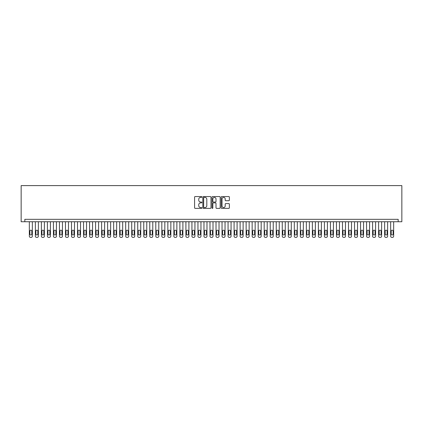 <?xml version="1.0" encoding="UTF-8"?>
<svg xmlns="http://www.w3.org/2000/svg" width="423" height="423" viewBox="0 0 423 423"><rect width="100%" height="100%" fill="white"/><g stroke="black" fill="none" stroke-linecap="round" stroke-linejoin="round"><path stroke-width="0.63" d="M201.866 196.97A0.412 0.412 0 0 0 201.454 196.558L195.172 196.558A0.592 0.592 0 0 0 194.58 197.15L194.58 207.788A0.592 0.592 0 0 0 195.172 208.38L201.454 208.38A0.412 0.412 0 0 0 201.866 207.963A0.412 0.412 0 0 0 201.454 207.55L200.639 207.55A1.893 1.893 0 0 1 198.747 205.657L198.747 204.774A1.893 1.893 0 0 1 200.639 202.881L201.454 202.881A0.412 0.412 0 0 0 201.866 202.469A0.412 0.412 0 0 0 201.454 202.051L200.639 202.051A1.893 1.893 0 0 1 198.747 200.164L198.747 199.275A1.893 1.893 0 0 1 200.639 197.382L201.454 197.382A0.412 0.412 0 0 0 201.866 196.97M228.774 200.724A0.592 0.592 0 0 0 229.366 200.132L229.366 197.15A0.592 0.592 0 0 0 228.774 196.558L221.8 196.558A0.592 0.592 0 0 0 221.208 197.15L221.208 207.788A0.592 0.592 0 0 0 221.8 208.38L228.774 208.38A0.592 0.592 0 0 0 229.366 207.788L229.366 204.182A0.592 0.592 0 0 0 228.774 203.59L225.787 203.59A0.592 0.592 0 0 0 225.2 204.182L225.2 205.969A1.581 1.581 0 0 1 223.619 207.55A1.581 1.581 0 0 1 222.038 205.969L222.038 198.963A1.581 1.581 0 0 1 223.619 197.382A1.581 1.581 0 0 1 225.2 198.963L225.2 200.132A0.592 0.592 0 0 0 225.787 200.724L228.774 200.724M398.175 221.737L398.175 219.331L24.825 219.331L24.825 221.737L401.85 221.737L401.85 185.607L21.15 185.607L21.15 221.737L24.825 221.737M210.982 197.15A0.592 0.592 0 0 0 210.39 196.558L203.415 196.558A0.592 0.592 0 0 0 202.829 197.15L202.829 207.788A0.592 0.592 0 0 0 203.415 208.38L210.39 208.38A0.592 0.592 0 0 0 210.982 207.788L210.982 197.15M212.61 196.558L219.585 196.558A0.592 0.592 0 0 1 220.172 197.15L220.172 207.788A0.592 0.592 0 0 1 219.585 208.38L216.597 208.38A0.592 0.592 0 0 1 216.005 207.788L216.005 203.474A0.592 0.592 0 0 0 215.418 202.881L213.435 202.881A0.592 0.592 0 0 0 212.843 203.474L212.843 207.963A0.412 0.412 0 0 1 212.431 208.38A0.412 0.412 0 0 1 212.018 207.963L212.018 197.15A0.592 0.592 0 0 1 212.61 196.558M204.066 197.382A0.412 0.412 0 0 0 203.653 197.8L203.653 207.138A0.412 0.412 0 0 0 204.066 207.55L204.922 207.55A1.893 1.893 0 0 0 206.815 205.657L206.815 199.275A1.893 1.893 0 0 0 204.922 197.382L204.066 197.382M216.005 198.995A1.581 1.581 0 0 0 214.424 197.414A1.581 1.581 0 0 0 212.843 198.995L212.843 201.464A0.592 0.592 0 0 0 213.435 202.051L215.418 202.051A0.592 0.592 0 0 0 216.005 201.464L216.005 198.995M32.349 221.737L32.349 236.187A1.206 1.206 0 0 1 31.149 237.393L30.546 237.393A1.206 1.206 0 0 1 29.34 236.187L29.34 221.737M31.81 234.019L31.81 231.132A0.962 0.962 0 0 0 30.847 230.17A0.962 0.962 0 0 0 29.88 231.132L29.88 234.019A0.962 0.962 0 0 0 30.847 234.987A0.962 0.962 0 0 0 31.81 234.019M38.371 221.737L38.371 236.187A1.206 1.206 0 0 1 37.166 237.393L36.568 237.393A1.206 1.206 0 0 1 35.363 236.187L35.363 221.737M37.832 234.019L37.832 231.132A0.962 0.962 0 0 0 36.864 230.17A0.962 0.962 0 0 0 35.902 231.132L35.902 234.019A0.962 0.962 0 0 0 36.864 234.987A0.962 0.962 0 0 0 37.832 234.019M44.394 221.737L44.394 236.187A1.206 1.206 0 0 1 43.188 237.393L42.586 237.393A1.206 1.206 0 0 1 41.385 236.187L41.385 221.737M43.855 234.019L43.855 231.132A0.962 0.962 0 0 0 42.887 230.17A0.962 0.962 0 0 0 41.925 231.132L41.925 234.019A0.962 0.962 0 0 0 42.887 234.987A0.962 0.962 0 0 0 43.855 234.019M50.416 221.737L50.416 236.187A1.206 1.206 0 0 1 49.211 237.393L48.608 237.393A1.206 1.206 0 0 1 47.408 236.187L47.408 221.737M49.872 234.019L49.872 231.132A0.962 0.962 0 0 0 48.909 230.17A0.962 0.962 0 0 0 47.947 231.132L47.947 234.019A0.962 0.962 0 0 0 48.909 234.987A0.962 0.962 0 0 0 49.872 234.019M56.439 221.737L56.439 236.187A1.206 1.206 0 0 1 55.233 237.393L54.63 237.393A1.206 1.206 0 0 1 53.425 236.187L53.425 221.737M55.894 234.019L55.894 231.132A0.962 0.962 0 0 0 54.932 230.17A0.962 0.962 0 0 0 53.97 231.132L53.97 234.019A0.962 0.962 0 0 0 54.932 234.987A0.962 0.962 0 0 0 55.894 234.019M62.461 221.737L62.461 236.187A1.206 1.206 0 0 1 61.256 237.393L60.653 237.393A1.206 1.206 0 0 1 59.447 236.187L59.447 221.737M61.917 234.019L61.917 231.132A0.962 0.962 0 0 0 60.954 230.17A0.962 0.962 0 0 0 59.992 231.132L59.992 234.019A0.962 0.962 0 0 0 60.954 234.987A0.962 0.962 0 0 0 61.917 234.019M68.484 221.737L68.484 236.187A1.206 1.206 0 0 1 67.278 237.393L66.675 237.393A1.206 1.206 0 0 1 65.47 236.187L65.47 221.737M67.939 234.019L67.939 231.132A0.962 0.962 0 0 0 66.977 230.17A0.962 0.962 0 0 0 66.014 231.132L66.014 234.019A0.962 0.962 0 0 0 66.977 234.987A0.962 0.962 0 0 0 67.939 234.019M74.501 221.737L74.501 236.187A1.206 1.206 0 0 1 73.301 237.393L72.698 237.393A1.206 1.206 0 0 1 71.492 236.187L71.492 221.737M73.962 234.019L73.962 231.132A0.962 0.962 0 0 0 72.999 230.17A0.962 0.962 0 0 0 72.037 231.132L72.037 234.019A0.962 0.962 0 0 0 72.999 234.987A0.962 0.962 0 0 0 73.962 234.019M80.523 221.737L80.523 236.187A1.206 1.206 0 0 1 79.323 237.393L78.72 237.393A1.206 1.206 0 0 1 77.515 236.187L77.515 221.737M79.984 234.019L79.984 231.132A0.962 0.962 0 0 0 79.022 230.17A0.962 0.962 0 0 0 78.054 231.132L78.054 234.019A0.962 0.962 0 0 0 79.022 234.987A0.962 0.962 0 0 0 79.984 234.019M86.546 221.737L86.546 236.187A1.206 1.206 0 0 1 85.34 237.393L84.743 237.393A1.206 1.206 0 0 1 83.537 236.187L83.537 221.737M86.006 234.019L86.006 231.132A0.962 0.962 0 0 0 85.044 230.17A0.962 0.962 0 0 0 84.077 231.132L84.077 234.019A0.962 0.962 0 0 0 85.044 234.987A0.962 0.962 0 0 0 86.006 234.019M92.568 221.737L92.568 236.187A1.206 1.206 0 0 1 91.363 237.393L90.76 237.393A1.206 1.206 0 0 1 89.56 236.187L89.56 221.737M92.029 234.019L92.029 231.132A0.962 0.962 0 0 0 91.061 230.17A0.962 0.962 0 0 0 90.099 231.132L90.099 234.019A0.962 0.962 0 0 0 91.061 234.987A0.962 0.962 0 0 0 92.029 234.019M98.591 221.737L98.591 236.187A1.206 1.206 0 0 1 97.385 237.393L96.782 237.393A1.206 1.206 0 0 1 95.582 236.187L95.582 221.737M98.046 234.019L98.046 231.132A0.962 0.962 0 0 0 97.084 230.17A0.962 0.962 0 0 0 96.121 231.132L96.121 234.019A0.962 0.962 0 0 0 97.084 234.987A0.962 0.962 0 0 0 98.046 234.019M104.613 221.737L104.613 236.187A1.206 1.206 0 0 1 103.408 237.393L102.805 237.393A1.206 1.206 0 0 1 101.599 236.187L101.599 221.737M104.069 234.019L104.069 231.132A0.962 0.962 0 0 0 103.106 230.17A0.962 0.962 0 0 0 102.144 231.132L102.144 234.019A0.962 0.962 0 0 0 103.106 234.987A0.962 0.962 0 0 0 104.069 234.019M110.636 221.737L110.636 236.187A1.206 1.206 0 0 1 109.43 237.393L108.827 237.393A1.206 1.206 0 0 1 107.622 236.187L107.622 221.737M110.091 234.019L110.091 231.132A0.962 0.962 0 0 0 109.129 230.17A0.962 0.962 0 0 0 108.166 231.132L108.166 234.019A0.962 0.962 0 0 0 109.129 234.987A0.962 0.962 0 0 0 110.091 234.019M116.658 221.737L116.658 236.187A1.206 1.206 0 0 1 115.453 237.393L114.85 237.393A1.206 1.206 0 0 1 113.644 236.187L113.644 221.737M116.114 234.019L116.114 231.132A0.962 0.962 0 0 0 115.151 230.17A0.962 0.962 0 0 0 114.189 231.132L114.189 234.019A0.962 0.962 0 0 0 115.151 234.987A0.962 0.962 0 0 0 116.114 234.019M122.681 221.737L122.681 236.187A1.206 1.206 0 0 1 121.475 237.393L120.872 237.393A1.206 1.206 0 0 1 119.667 236.187L119.667 221.737M122.136 234.019L122.136 231.132A0.962 0.962 0 0 0 121.174 230.17A0.962 0.962 0 0 0 120.211 231.132L120.211 234.019A0.962 0.962 0 0 0 121.174 234.987A0.962 0.962 0 0 0 122.136 234.019M128.698 221.737L128.698 236.187A1.206 1.206 0 0 1 127.497 237.393L126.895 237.393A1.206 1.206 0 0 1 125.689 236.187L125.689 221.737M128.158 234.019L128.158 231.132A0.962 0.962 0 0 0 127.196 230.17A0.962 0.962 0 0 0 126.228 231.132L126.228 234.019A0.962 0.962 0 0 0 127.196 234.987A0.962 0.962 0 0 0 128.158 234.019M134.72 221.737L134.72 236.187A1.206 1.206 0 0 1 133.52 237.393L132.917 237.393A1.206 1.206 0 0 1 131.712 236.187L131.712 221.737M134.181 234.019L134.181 231.132A0.962 0.962 0 0 0 133.219 230.17A0.962 0.962 0 0 0 132.251 231.132L132.251 234.019A0.962 0.962 0 0 0 133.219 234.987A0.962 0.962 0 0 0 134.181 234.019M140.743 221.737L140.743 236.187A1.206 1.206 0 0 1 139.537 237.393L138.934 237.393A1.206 1.206 0 0 1 137.734 236.187L137.734 221.737M140.203 234.019L140.203 231.132A0.962 0.962 0 0 0 139.236 230.17A0.962 0.962 0 0 0 138.273 231.132L138.273 234.019A0.962 0.962 0 0 0 139.236 234.987A0.962 0.962 0 0 0 140.203 234.019M146.765 221.737L146.765 236.187A1.206 1.206 0 0 1 145.56 237.393L144.957 237.393A1.206 1.206 0 0 1 143.757 236.187L143.757 221.737M146.226 234.019L146.226 231.132A0.962 0.962 0 0 0 145.258 230.17A0.962 0.962 0 0 0 144.296 231.132L144.296 234.019A0.962 0.962 0 0 0 145.258 234.987A0.962 0.962 0 0 0 146.226 234.019M152.788 221.737L152.788 236.187A1.206 1.206 0 0 1 151.582 237.393L150.979 237.393A1.206 1.206 0 0 1 149.774 236.187L149.774 221.737M152.243 234.019L152.243 231.132A0.962 0.962 0 0 0 151.281 230.17A0.962 0.962 0 0 0 150.318 231.132L150.318 234.019A0.962 0.962 0 0 0 151.281 234.987A0.962 0.962 0 0 0 152.243 234.019M158.81 221.737L158.81 236.187A1.206 1.206 0 0 1 157.605 237.393L157.002 237.393A1.206 1.206 0 0 1 155.796 236.187L155.796 221.737M158.265 234.019L158.265 231.132A0.962 0.962 0 0 0 157.303 230.17A0.962 0.962 0 0 0 156.341 231.132L156.341 234.019A0.962 0.962 0 0 0 157.303 234.987A0.962 0.962 0 0 0 158.265 234.019M164.833 221.737L164.833 236.187A1.206 1.206 0 0 1 163.627 237.393L163.024 237.393A1.206 1.206 0 0 1 161.819 236.187L161.819 221.737M164.288 234.019L164.288 231.132A0.962 0.962 0 0 0 163.326 230.17A0.962 0.962 0 0 0 162.363 231.132L162.363 234.019A0.962 0.962 0 0 0 163.326 234.987A0.962 0.962 0 0 0 164.288 234.019M170.855 221.737L170.855 236.187A1.206 1.206 0 0 1 169.649 237.393L169.047 237.393A1.206 1.206 0 0 1 167.841 236.187L167.841 221.737M170.31 234.019L170.31 231.132A0.962 0.962 0 0 0 169.348 230.17A0.962 0.962 0 0 0 168.386 231.132L168.386 234.019A0.962 0.962 0 0 0 169.348 234.987A0.962 0.962 0 0 0 170.31 234.019M176.872 221.737L176.872 236.187A1.206 1.206 0 0 1 175.672 237.393L175.069 237.393A1.206 1.206 0 0 1 173.864 236.187L173.864 221.737M176.333 234.019L176.333 231.132A0.962 0.962 0 0 0 175.371 230.17A0.962 0.962 0 0 0 174.403 231.132L174.403 234.019A0.962 0.962 0 0 0 175.371 234.987A0.962 0.962 0 0 0 176.333 234.019M182.895 221.737L182.895 236.187A1.206 1.206 0 0 1 181.694 237.393L181.092 237.393A1.206 1.206 0 0 1 179.886 236.187L179.886 221.737M182.355 234.019L182.355 231.132A0.962 0.962 0 0 0 181.393 230.17A0.962 0.962 0 0 0 180.425 231.132L180.425 234.019A0.962 0.962 0 0 0 181.393 234.987A0.962 0.962 0 0 0 182.355 234.019M188.917 221.737L188.917 236.187A1.206 1.206 0 0 1 187.712 237.393L187.114 237.393A1.206 1.206 0 0 1 185.909 236.187L185.909 221.737M188.378 234.019L188.378 231.132A0.962 0.962 0 0 0 187.41 230.17A0.962 0.962 0 0 0 186.448 231.132L186.448 234.019A0.962 0.962 0 0 0 187.41 234.987A0.962 0.962 0 0 0 188.378 234.019M194.94 221.737L194.94 236.187A1.206 1.206 0 0 1 193.734 237.393L193.131 237.393A1.206 1.206 0 0 1 191.931 236.187L191.931 221.737M194.4 234.019L194.4 231.132A0.962 0.962 0 0 0 193.433 230.17A0.962 0.962 0 0 0 192.47 231.132L192.47 234.019A0.962 0.962 0 0 0 193.433 234.987A0.962 0.962 0 0 0 194.4 234.019M200.962 221.737L200.962 236.187A1.206 1.206 0 0 1 199.756 237.393L199.154 237.393A1.206 1.206 0 0 1 197.953 236.187L197.953 221.737M200.417 234.019L200.417 231.132A0.962 0.962 0 0 0 199.455 230.17A0.962 0.962 0 0 0 198.493 231.132L198.493 234.019A0.962 0.962 0 0 0 199.455 234.987A0.962 0.962 0 0 0 200.417 234.019M206.984 221.737L206.984 236.187A1.206 1.206 0 0 1 205.779 237.393L205.176 237.393A1.206 1.206 0 0 1 203.971 236.187L203.971 221.737M206.44 234.019L206.44 231.132A0.962 0.962 0 0 0 205.478 230.17A0.962 0.962 0 0 0 204.515 231.132L204.515 234.019A0.962 0.962 0 0 0 205.478 234.987A0.962 0.962 0 0 0 206.44 234.019M213.007 221.737L213.007 236.187A1.206 1.206 0 0 1 211.801 237.393L211.199 237.393A1.206 1.206 0 0 1 209.993 236.187L209.993 221.737M212.462 234.019L212.462 231.132A0.962 0.962 0 0 0 211.5 230.17A0.962 0.962 0 0 0 210.538 231.132L210.538 234.019A0.962 0.962 0 0 0 211.5 234.987A0.962 0.962 0 0 0 212.462 234.019M219.029 221.737L219.029 236.187A1.206 1.206 0 0 1 217.824 237.393L217.221 237.393A1.206 1.206 0 0 1 216.016 236.187L216.016 221.737M218.485 234.019L218.485 231.132A0.962 0.962 0 0 0 217.522 230.17A0.962 0.962 0 0 0 216.56 231.132L216.56 234.019A0.962 0.962 0 0 0 217.522 234.987A0.962 0.962 0 0 0 218.485 234.019M225.047 221.737L225.047 236.187A1.206 1.206 0 0 1 223.846 237.393L223.244 237.393A1.206 1.206 0 0 1 222.038 236.187L222.038 221.737M224.507 234.019L224.507 231.132A0.962 0.962 0 0 0 223.545 230.17A0.962 0.962 0 0 0 222.583 231.132L222.583 234.019A0.962 0.962 0 0 0 223.545 234.987A0.962 0.962 0 0 0 224.507 234.019M231.069 221.737L231.069 236.187A1.206 1.206 0 0 1 229.869 237.393L229.266 237.393A1.206 1.206 0 0 1 228.06 236.187L228.06 221.737M230.53 234.019L230.53 231.132A0.962 0.962 0 0 0 229.567 230.17A0.962 0.962 0 0 0 228.6 231.132L228.6 234.019A0.962 0.962 0 0 0 229.567 234.987A0.962 0.962 0 0 0 230.53 234.019M237.092 221.737L237.092 236.187A1.206 1.206 0 0 1 235.886 237.393L235.288 237.393A1.206 1.206 0 0 1 234.083 236.187L234.083 221.737M236.552 234.019L236.552 231.132A0.962 0.962 0 0 0 235.59 230.17A0.962 0.962 0 0 0 234.622 231.132L234.622 234.019A0.962 0.962 0 0 0 235.59 234.987A0.962 0.962 0 0 0 236.552 234.019M243.114 221.737L243.114 236.187A1.206 1.206 0 0 1 241.908 237.393L241.306 237.393A1.206 1.206 0 0 1 240.105 236.187L240.105 221.737M242.575 234.019L242.575 231.132A0.962 0.962 0 0 0 241.607 230.17A0.962 0.962 0 0 0 240.645 231.132L240.645 234.019A0.962 0.962 0 0 0 241.607 234.987A0.962 0.962 0 0 0 242.575 234.019M249.136 221.737L249.136 236.187A1.206 1.206 0 0 1 247.931 237.393L247.328 237.393A1.206 1.206 0 0 1 246.128 236.187L246.128 221.737M248.597 234.019L248.597 231.132A0.962 0.962 0 0 0 247.629 230.17A0.962 0.962 0 0 0 246.667 231.132L246.667 234.019A0.962 0.962 0 0 0 247.629 234.987A0.962 0.962 0 0 0 248.597 234.019M255.159 221.737L255.159 236.187A1.206 1.206 0 0 1 253.953 237.393L253.351 237.393A1.206 1.206 0 0 1 252.145 236.187L252.145 221.737M254.614 234.019L254.614 231.132A0.962 0.962 0 0 0 253.652 230.17A0.962 0.962 0 0 0 252.69 231.132L252.69 234.019A0.962 0.962 0 0 0 253.652 234.987A0.962 0.962 0 0 0 254.614 234.019M261.181 221.737L261.181 236.187A1.206 1.206 0 0 1 259.976 237.393L259.373 237.393A1.206 1.206 0 0 1 258.167 236.187L258.167 221.737M260.637 234.019L260.637 231.132A0.962 0.962 0 0 0 259.674 230.17A0.962 0.962 0 0 0 258.712 231.132L258.712 234.019A0.962 0.962 0 0 0 259.674 234.987A0.962 0.962 0 0 0 260.637 234.019M267.204 221.737L267.204 236.187A1.206 1.206 0 0 1 265.998 237.393L265.395 237.393A1.206 1.206 0 0 1 264.19 236.187L264.19 221.737M266.659 234.019L266.659 231.132A0.962 0.962 0 0 0 265.697 230.17A0.962 0.962 0 0 0 264.735 231.132L264.735 234.019A0.962 0.962 0 0 0 265.697 234.987A0.962 0.962 0 0 0 266.659 234.019M273.226 221.737L273.226 236.187A1.206 1.206 0 0 1 272.021 237.393L271.418 237.393A1.206 1.206 0 0 1 270.212 236.187L270.212 221.737M272.682 234.019L272.682 231.132A0.962 0.962 0 0 0 271.719 230.17A0.962 0.962 0 0 0 270.757 231.132L270.757 234.019A0.962 0.962 0 0 0 271.719 234.987A0.962 0.962 0 0 0 272.682 234.019M279.243 221.737L279.243 236.187A1.206 1.206 0 0 1 278.043 237.393L277.44 237.393A1.206 1.206 0 0 1 276.235 236.187L276.235 221.737M278.704 234.019L278.704 231.132A0.962 0.962 0 0 0 277.742 230.17A0.962 0.962 0 0 0 276.774 231.132L276.774 234.019A0.962 0.962 0 0 0 277.742 234.987A0.962 0.962 0 0 0 278.704 234.019M285.266 221.737L285.266 236.187A1.206 1.206 0 0 1 284.066 237.393L283.463 237.393A1.206 1.206 0 0 1 282.257 236.187L282.257 221.737M284.727 234.019L284.727 231.132A0.962 0.962 0 0 0 283.764 230.17A0.962 0.962 0 0 0 282.797 231.132L282.797 234.019A0.962 0.962 0 0 0 283.764 234.987A0.962 0.962 0 0 0 284.727 234.019M291.288 221.737L291.288 236.187A1.206 1.206 0 0 1 290.083 237.393L289.48 237.393A1.206 1.206 0 0 1 288.28 236.187L288.28 221.737M290.749 234.019L290.749 231.132A0.962 0.962 0 0 0 289.781 230.17A0.962 0.962 0 0 0 288.819 231.132L288.819 234.019A0.962 0.962 0 0 0 289.781 234.987A0.962 0.962 0 0 0 290.749 234.019M297.311 221.737L297.311 236.187A1.206 1.206 0 0 1 296.105 237.393L295.503 237.393A1.206 1.206 0 0 1 294.302 236.187L294.302 221.737M296.772 234.019L296.772 231.132A0.962 0.962 0 0 0 295.804 230.17A0.962 0.962 0 0 0 294.842 231.132L294.842 234.019A0.962 0.962 0 0 0 295.804 234.987A0.962 0.962 0 0 0 296.772 234.019M303.333 221.737L303.333 236.187A1.206 1.206 0 0 1 302.128 237.393L301.525 237.393A1.206 1.206 0 0 1 300.319 236.187L300.319 221.737M302.789 234.019L302.789 231.132A0.962 0.962 0 0 0 301.826 230.17A0.962 0.962 0 0 0 300.864 231.132L300.864 234.019A0.962 0.962 0 0 0 301.826 234.987A0.962 0.962 0 0 0 302.789 234.019M309.356 221.737L309.356 236.187A1.206 1.206 0 0 1 308.15 237.393L307.547 237.393A1.206 1.206 0 0 1 306.342 236.187L306.342 221.737M308.811 234.019L308.811 231.132A0.962 0.962 0 0 0 307.849 230.17A0.962 0.962 0 0 0 306.887 231.132L306.887 234.019A0.962 0.962 0 0 0 307.849 234.987A0.962 0.962 0 0 0 308.811 234.019M315.378 221.737L315.378 236.187A1.206 1.206 0 0 1 314.173 237.393L313.57 237.393A1.206 1.206 0 0 1 312.364 236.187L312.364 221.737M314.834 234.019L314.834 231.132A0.962 0.962 0 0 0 313.871 230.17A0.962 0.962 0 0 0 312.909 231.132L312.909 234.019A0.962 0.962 0 0 0 313.871 234.987A0.962 0.962 0 0 0 314.834 234.019M321.401 221.737L321.401 236.187A1.206 1.206 0 0 1 320.195 237.393L319.592 237.393A1.206 1.206 0 0 1 318.387 236.187L318.387 221.737M320.856 234.019L320.856 231.132A0.962 0.962 0 0 0 319.894 230.17A0.962 0.962 0 0 0 318.931 231.132L318.931 234.019A0.962 0.962 0 0 0 319.894 234.987A0.962 0.962 0 0 0 320.856 234.019M327.418 221.737L327.418 236.187A1.206 1.206 0 0 1 326.218 237.393L325.615 237.393A1.206 1.206 0 0 1 324.409 236.187L324.409 221.737M326.879 234.019L326.879 231.132A0.962 0.962 0 0 0 325.916 230.17A0.962 0.962 0 0 0 324.954 231.132L324.954 234.019A0.962 0.962 0 0 0 325.916 234.987A0.962 0.962 0 0 0 326.879 234.019M333.44 221.737L333.44 236.187A1.206 1.206 0 0 1 332.24 237.393L331.637 237.393A1.206 1.206 0 0 1 330.432 236.187L330.432 221.737M332.901 234.019L332.901 231.132A0.962 0.962 0 0 0 331.939 230.17A0.962 0.962 0 0 0 330.971 231.132L330.971 234.019A0.962 0.962 0 0 0 331.939 234.987A0.962 0.962 0 0 0 332.901 234.019M339.463 221.737L339.463 236.187A1.206 1.206 0 0 1 338.257 237.393L337.66 237.393A1.206 1.206 0 0 1 336.454 236.187L336.454 221.737M338.923 234.019L338.923 231.132A0.962 0.962 0 0 0 337.956 230.17A0.962 0.962 0 0 0 336.994 231.132L336.994 234.019A0.962 0.962 0 0 0 337.956 234.987A0.962 0.962 0 0 0 338.923 234.019M345.485 221.737L345.485 236.187A1.206 1.206 0 0 1 344.28 237.393L343.677 237.393A1.206 1.206 0 0 1 342.477 236.187L342.477 221.737M344.946 234.019L344.946 231.132A0.962 0.962 0 0 0 343.978 230.17A0.962 0.962 0 0 0 343.016 231.132L343.016 234.019A0.962 0.962 0 0 0 343.978 234.987A0.962 0.962 0 0 0 344.946 234.019M351.508 221.737L351.508 236.187A1.206 1.206 0 0 1 350.302 237.393L349.699 237.393A1.206 1.206 0 0 1 348.499 236.187L348.499 221.737M350.963 234.019L350.963 231.132A0.962 0.962 0 0 0 350.001 230.17A0.962 0.962 0 0 0 349.038 231.132L349.038 234.019A0.962 0.962 0 0 0 350.001 234.987A0.962 0.962 0 0 0 350.963 234.019M357.53 221.737L357.53 236.187A1.206 1.206 0 0 1 356.325 237.393L355.722 237.393A1.206 1.206 0 0 1 354.516 236.187L354.516 221.737M356.986 234.019L356.986 231.132A0.962 0.962 0 0 0 356.023 230.17A0.962 0.962 0 0 0 355.061 231.132L355.061 234.019A0.962 0.962 0 0 0 356.023 234.987A0.962 0.962 0 0 0 356.986 234.019M363.553 221.737L363.553 236.187A1.206 1.206 0 0 1 362.347 237.393L361.744 237.393A1.206 1.206 0 0 1 360.539 236.187L360.539 221.737M363.008 234.019L363.008 231.132A0.962 0.962 0 0 0 362.046 230.17A0.962 0.962 0 0 0 361.083 231.132L361.083 234.019A0.962 0.962 0 0 0 362.046 234.987A0.962 0.962 0 0 0 363.008 234.019M369.575 221.737L369.575 236.187A1.206 1.206 0 0 1 368.37 237.393L367.767 237.393A1.206 1.206 0 0 1 366.561 236.187L366.561 221.737M369.03 234.019L369.03 231.132A0.962 0.962 0 0 0 368.068 230.17A0.962 0.962 0 0 0 367.106 231.132L367.106 234.019A0.962 0.962 0 0 0 368.068 234.987A0.962 0.962 0 0 0 369.03 234.019M375.592 221.737L375.592 236.187A1.206 1.206 0 0 1 374.392 237.393L373.789 237.393A1.206 1.206 0 0 1 372.584 236.187L372.584 221.737M375.053 234.019L375.053 231.132A0.962 0.962 0 0 0 374.091 230.17A0.962 0.962 0 0 0 373.128 231.132L373.128 234.019A0.962 0.962 0 0 0 374.091 234.987A0.962 0.962 0 0 0 375.053 234.019M381.615 221.737L381.615 236.187A1.206 1.206 0 0 1 380.414 237.393L379.812 237.393A1.206 1.206 0 0 1 378.606 236.187L378.606 221.737M381.075 234.019L381.075 231.132A0.962 0.962 0 0 0 380.113 230.17A0.962 0.962 0 0 0 379.145 231.132L379.145 234.019A0.962 0.962 0 0 0 380.113 234.987A0.962 0.962 0 0 0 381.075 234.019M387.637 221.737L387.637 236.187A1.206 1.206 0 0 1 386.432 237.393L385.834 237.393A1.206 1.206 0 0 1 384.629 236.187L384.629 221.737M387.098 234.019L387.098 231.132A0.962 0.962 0 0 0 386.136 230.17A0.962 0.962 0 0 0 385.168 231.132L385.168 234.019A0.962 0.962 0 0 0 386.136 234.987A0.962 0.962 0 0 0 387.098 234.019M393.66 221.737L393.66 236.187A1.206 1.206 0 0 1 392.454 237.393L391.851 237.393A1.206 1.206 0 0 1 390.651 236.187L390.651 221.737M393.12 234.019L393.12 231.132A0.962 0.962 0 0 0 392.153 230.17A0.962 0.962 0 0 0 391.19 231.132L391.19 234.019A0.962 0.962 0 0 0 392.153 234.987A0.962 0.962 0 0 0 393.12 234.019"/></g></svg>
